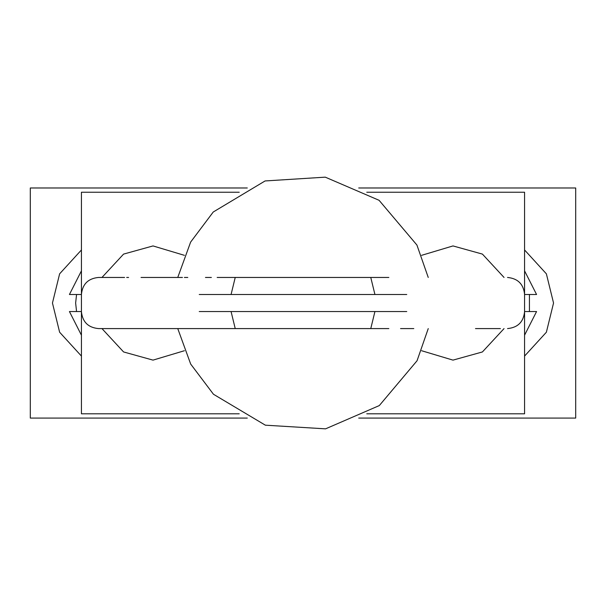 <?xml version="1.0" encoding="UTF-8"?>
<svg xmlns="http://www.w3.org/2000/svg" width="606" height="606" viewBox="0 0 606 606"><rect width="100%" height="100%" fill="white"/><g stroke="black" fill="none" stroke-linecap="round" stroke-linejoin="round"><path stroke-width="0.91" d="M524.569 249.967L546.385 273.844L553.543 303.023L546.385 332.209L524.569 356.078M81.431 356.078L59.615 332.209L52.457 303.023L59.615 273.844L81.431 249.967M358.722 418.072L575.7 418.072L575.7 187.981L358.722 187.981M247.278 187.981L30.3 187.981L30.3 418.072L247.278 418.072M388.84 328.588L98.46 328.588C88.128 327.573 82.446 321.892 81.416 311.545L69.432 311.545L81.431 335.194M500.42 328.588L475.49 328.588M413.8 328.588L400.551 328.588M388.84 277.457L217.16 277.457M81.431 270.852L69.432 294.501L81.416 294.501C82.446 284.161 88.128 278.48 98.46 277.457L98.816 277.457M99.073 277.457L124.594 277.457M126.684 277.457L128.601 277.457M141.039 277.457L182.459 277.457M184.383 277.457L187.784 277.457M205.449 277.457L211.373 277.457M374.932 311.545L370.774 328.588M235.226 328.588L231.068 311.545M231.068 294.501L235.226 277.457M370.774 277.457L374.932 294.501M366.774 192.238L524.569 192.238L524.569 293.683M524.569 312.37L524.569 413.807L366.774 413.807M81.431 293.842L81.431 192.238L239.226 192.238M239.226 413.807L81.431 413.807L81.431 312.204M184.406 255.331L153.015 245.93L123.586 254.096L101.959 277.457M101.959 328.588L123.586 351.95L153.015 360.123L184.406 350.722M504.04 277.457L482.414 254.096L452.985 245.93L421.594 255.331M421.594 350.722L452.985 360.123L482.414 351.95L504.04 328.588M76.561 311.545L75.636 303.023L76.561 294.501M529.439 294.501L529.439 311.545M507.54 277.457C517.88 278.48 523.561 284.161 524.591 294.501L536.568 294.501L524.569 270.852M524.569 335.194L536.568 311.545L524.591 311.545C523.561 321.892 517.88 327.573 507.54 328.588M406.755 311.545L199.238 311.545M199.238 294.501L406.755 294.501M524.569 311.545L524.569 294.501M81.431 311.545L81.431 294.501M177.755 328.588L190.693 364.077L213.463 394.256L265.36 425.185L325.558 428.843L379.311 405.573L417.057 360.737L428.245 328.588M428.245 277.457L416.92 245.044L379.076 200.298L325.278 177.157L265.08 180.952L213.244 212.009L190.625 242.105L177.755 277.457"/></g></svg>
